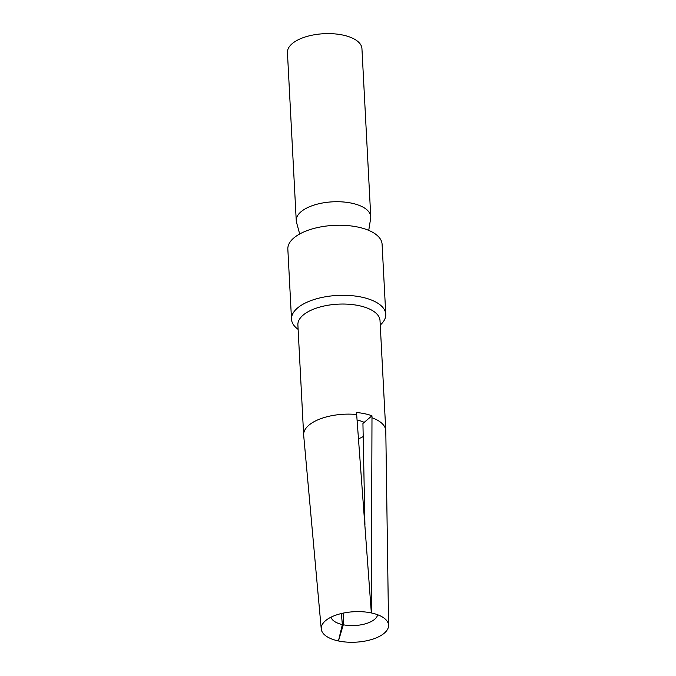 <?xml version="1.0" encoding="UTF-8"?>
<svg xmlns="http://www.w3.org/2000/svg" width="676" height="676" viewBox="0 0 676 676"><rect width="100%" height="100%" fill="white"/><g stroke="black" fill="none" stroke-linecap="round" stroke-linejoin="round"><path stroke-width="1.01" d="M370.752 216.726L361.939 48.621A37.307 16.875 177 0 0 333.665 33.8A37.307 16.875 177 0 0 292.176 43.67A37.307 16.875 -3 0 0 287.435 52.525L296.249 220.638A37.307 16.875 -3 0 1 300.981 211.782A37.307 16.875 177 0 1 342.478 201.913A37.307 16.875 177 0 1 370.752 216.726A37.307 16.875 177 0 1 370.659 218.373L368.733 230.381M299.679 233.997L296.502 222.26A37.307 16.875 -3 0 1 296.249 220.638M385.768 314.272L382.092 244.23A47.193 21.353 177 0 0 346.323 225.48A47.193 21.353 177 0 0 293.832 237.969A47.193 21.353 -3 0 0 287.841 249.174L291.508 319.216A47.193 21.353 -3 0 1 297.508 308.019A47.193 21.353 177 0 1 349.991 295.53A47.193 21.353 177 0 1 385.768 314.272A47.193 21.353 177 0 1 381.078 324.286L380.258 325.088M298.116 329.389L297.22 328.68A47.193 21.353 -3 0 1 291.508 319.216M341.363 613.529L342.36 624.573L338.448 640.958A33.707 15.252 -3 0 1 321.252 628.976L303.676 435.293A41.126 18.607 -3 0 1 303.651 434.972L297.888 324.902A41.126 18.607 -3 0 1 303.11 315.143A41.126 18.607 177 0 1 348.85 304.259A41.126 18.607 177 0 1 380.022 320.601L385.785 430.671A41.126 18.607 177 0 0 371.986 417.751L371.344 612.946A33.707 15.252 -3 0 1 385.633 619.436A33.707 15.252 -3 0 1 388.565 625.452A33.707 15.252 -3 0 1 338.448 640.958L343.307 624.776L343.163 613.124M388.565 625.452L385.802 430.992A41.126 18.607 177 0 0 385.785 430.671M321.252 628.976A33.707 15.252 -3 0 1 323.542 622.689A33.707 15.252 -3 0 1 325.511 620.712A33.707 15.252 177 0 1 371.344 612.946L356.666 414.506A41.126 18.607 177 0 0 308.873 425.212A41.126 18.607 -3 0 0 303.651 434.972M356.666 414.506L356.472 412.495A41.126 18.607 177 0 1 371.952 415.774L371.986 417.751M371.952 415.774L362.936 423.446L364.93 524.77M364.195 422.373A25.84 11.695 177 0 0 357.089 420.05M358.508 438.783A23.432 10.605 177 0 0 363.223 436.485M377.614 614.737A23.432 10.605 -3 0 1 343.307 624.776M342.36 624.573A23.432 10.605 -3 0 1 331.02 617.18"/></g></svg>

